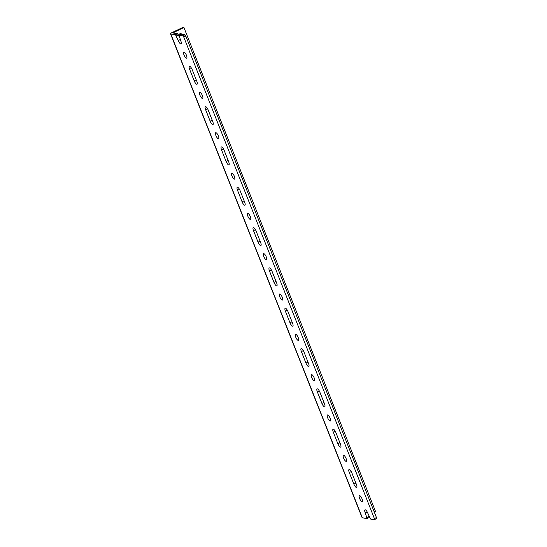 <?xml version="1.0" encoding="UTF-8"?>
<svg xmlns="http://www.w3.org/2000/svg" width="547" height="547" viewBox="0 0 547 547"><rect width="100%" height="100%" fill="white"/><g stroke="black" fill="none" stroke-linecap="round" stroke-linejoin="round"><path stroke-width="0.82" d="M178.999 35.227L182.835 35.808L184.893 34.83L181.057 34.249L178.999 35.227L180.818 40.916A3.549 1.108 64.6 0 1 181.043 43.924A3.549 1.108 64.6 0 1 178.226 40.519L175.484 34.693L177.549 33.716L178.992 36.266M177.549 33.716L172.77 32.957L183.908 27.48L183.033 27.35L172.578 32.307A3.61 0.711 -21.6 0 0 170.534 33.839A3.61 0.711 -21.6 0 0 170.794 33.976L175.484 34.693M196.783 81.236A3.549 1.108 64.6 0 1 197.009 84.245A3.549 1.108 64.6 0 1 194.192 80.84L189.631 69.319A3.549 1.108 64.6 0 1 189.406 66.31A3.549 1.108 64.6 0 1 192.216 69.715L196.783 81.236M212.742 121.557A3.549 1.108 64.6 0 1 212.968 124.566A3.549 1.108 64.6 0 1 210.157 121.16L205.597 109.639A3.549 1.108 64.6 0 1 205.364 106.631A3.549 1.108 64.6 0 1 208.181 110.036L212.742 121.557M228.708 161.878A3.549 1.108 64.6 0 1 228.933 164.886A3.549 1.108 64.6 0 1 226.116 161.481L221.556 149.96A3.549 1.108 64.6 0 1 221.33 146.952A3.549 1.108 64.6 0 1 224.147 150.357L228.708 161.878M244.673 202.199A3.549 1.108 64.6 0 1 244.899 205.207A3.549 1.108 64.6 0 1 242.082 201.802L237.521 190.281A3.549 1.108 64.6 0 1 237.295 187.272A3.549 1.108 64.6 0 1 240.112 190.677L244.673 202.199M260.639 242.512A3.549 1.108 64.6 0 1 260.864 245.528A3.549 1.108 64.6 0 1 258.047 242.123L253.487 230.602A3.549 1.108 64.6 0 1 253.261 227.593A3.549 1.108 64.6 0 1 256.071 230.998L260.639 242.512M276.597 282.833A3.549 1.108 64.6 0 1 276.823 285.849A3.549 1.108 64.6 0 1 274.013 282.443L269.452 270.922A3.549 1.108 64.6 0 1 269.227 267.914A3.549 1.108 64.6 0 1 272.037 271.319L276.597 282.833M292.563 323.154A3.549 1.108 64.6 0 1 292.789 326.169A3.549 1.108 64.6 0 1 289.978 322.764L285.411 311.243A3.549 1.108 64.6 0 1 285.185 308.228A3.549 1.108 64.6 0 1 288.002 311.633L292.563 323.154M308.529 363.475A3.549 1.108 64.6 0 1 308.754 366.49A3.549 1.108 64.6 0 1 305.937 363.085L301.376 351.564A3.549 1.108 64.6 0 1 301.151 348.548A3.549 1.108 64.6 0 1 303.968 351.953L308.529 363.475M324.494 403.795A3.549 1.108 64.6 0 1 324.72 406.811A3.549 1.108 64.6 0 1 321.903 403.406L317.342 391.884A3.549 1.108 64.6 0 1 317.116 388.869A3.549 1.108 64.6 0 1 319.927 392.274L324.494 403.795M340.453 444.116A3.549 1.108 64.6 0 1 340.685 447.125A3.549 1.108 64.6 0 1 337.868 443.726L333.308 432.205A3.549 1.108 64.6 0 1 333.082 429.19A3.549 1.108 64.6 0 1 335.892 432.595L340.453 444.116M356.418 484.437A3.549 1.108 64.6 0 1 356.644 487.445A3.549 1.108 64.6 0 1 353.834 484.04L349.266 472.526A3.549 1.108 64.6 0 1 349.041 469.511A3.549 1.108 64.6 0 1 351.858 472.916L356.418 484.437M369.116 516.512L369.116 517.558L367.051 518.535L362.36 517.818A3.61 0.711 158.4 0 1 362.1 517.681L170.534 33.839M183.908 27.48L375.474 511.329L374.216 511.924M184.011 52.054A3.364 1.053 64.6 0 1 186.315 54.987A3.364 1.053 64.6 0 1 186.664 58.153A3.364 1.053 64.6 0 1 184.277 55.568A3.364 1.053 64.6 0 1 183.785 52.081A3.364 1.053 64.6 0 1 184.011 52.054M199.976 92.375A3.364 1.053 64.6 0 1 202.281 95.308A3.364 1.053 64.6 0 1 202.629 98.474A3.364 1.053 64.6 0 1 200.236 95.889A3.364 1.053 64.6 0 1 199.751 92.402A3.364 1.053 64.6 0 1 199.976 92.375M215.935 132.695A3.364 1.053 64.6 0 1 218.246 135.629A3.364 1.053 64.6 0 1 218.588 138.794A3.364 1.053 64.6 0 1 216.202 136.21A3.364 1.053 64.6 0 1 215.709 132.723A3.364 1.053 64.6 0 1 215.935 132.695M231.901 173.016A3.364 1.053 64.6 0 1 234.205 175.943A3.364 1.053 64.6 0 1 234.554 179.115A3.364 1.053 64.6 0 1 232.167 176.531A3.364 1.053 64.6 0 1 231.675 173.043A3.364 1.053 64.6 0 1 231.901 173.016M247.866 213.337A3.364 1.053 64.6 0 1 250.17 216.263A3.364 1.053 64.6 0 1 250.519 219.436A3.364 1.053 64.6 0 1 248.133 216.851A3.364 1.053 64.6 0 1 247.641 213.364A3.364 1.053 64.6 0 1 247.866 213.337M263.832 253.658A3.364 1.053 64.6 0 1 266.136 256.584A3.364 1.053 64.6 0 1 266.485 259.757A3.364 1.053 64.6 0 1 264.092 257.165A3.364 1.053 64.6 0 1 263.606 253.685A3.364 1.053 64.6 0 1 263.832 253.658M279.79 293.971A3.364 1.053 64.6 0 1 282.102 296.905A3.364 1.053 64.6 0 1 282.443 300.077A3.364 1.053 64.6 0 1 280.057 297.486A3.364 1.053 64.6 0 1 279.565 293.999A3.364 1.053 64.6 0 1 279.79 293.971M295.756 334.292A3.364 1.053 64.6 0 1 298.06 337.225A3.364 1.053 64.6 0 1 298.409 340.398A3.364 1.053 64.6 0 1 296.023 337.807A3.364 1.053 64.6 0 1 295.53 334.32A3.364 1.053 64.6 0 1 295.756 334.292M311.722 374.613A3.364 1.053 64.6 0 1 314.026 377.546A3.364 1.053 64.6 0 1 314.375 380.719A3.364 1.053 64.6 0 1 311.988 378.127A3.364 1.053 64.6 0 1 311.496 374.64A3.364 1.053 64.6 0 1 311.722 374.613M327.687 414.934A3.364 1.053 64.6 0 1 329.991 417.867A3.364 1.053 64.6 0 1 330.34 421.04A3.364 1.053 64.6 0 1 327.947 418.448A3.364 1.053 64.6 0 1 327.462 414.961A3.364 1.053 64.6 0 1 327.687 414.934M343.646 455.254A3.364 1.053 64.6 0 1 345.957 458.188A3.364 1.053 64.6 0 1 346.299 461.353A3.364 1.053 64.6 0 1 343.913 458.769A3.364 1.053 64.6 0 1 343.42 455.282A3.364 1.053 64.6 0 1 343.646 455.254M178.582 35.234A2.236 2.079 -81.4 0 1 182.117 34.406M181.242 34.276A2.236 2.079 98.6 0 0 180.442 33.688M182.835 35.808L183.751 37.032L374.401 518.57L376.466 517.592L376.459 518.672L374.401 519.65L370.565 519.069L367.823 513.236A3.549 1.108 64.6 0 0 365.006 509.831A3.549 1.108 64.6 0 0 365.232 512.847L367.051 518.535M374.401 518.57L374.401 519.65M359.611 495.575A3.364 1.053 64.6 0 1 361.916 498.508A3.364 1.053 64.6 0 1 362.264 501.674A3.364 1.053 64.6 0 1 359.878 499.09A3.364 1.053 64.6 0 1 359.386 495.603A3.364 1.053 64.6 0 1 359.611 495.575M183.751 37.032L185.809 36.054L376.466 517.592M185.809 36.054L184.893 34.83M369.109 516.477L367.058 517.448M176.401 35.911L178.466 34.933M180.278 39.548L178.226 40.519M196.243 79.869L194.192 80.84M212.202 120.19L210.157 121.16M228.167 160.51L226.116 161.481M244.133 200.831L242.082 201.802M260.098 241.152L258.047 242.123M276.057 281.473L274.013 282.443M292.023 321.793L289.978 322.764M307.988 362.114L305.937 363.085M323.954 402.435L321.903 403.406M339.913 442.755L337.868 443.726M355.878 483.069L353.834 484.04M191.594 68.389L189.631 69.319M207.552 108.709L205.597 109.639M223.518 149.03L221.556 149.96M239.483 189.351L237.521 190.281M255.449 229.672L253.487 230.602M271.408 269.992L269.452 270.922M287.373 310.313L285.411 311.243M303.339 350.634L301.376 351.564M319.304 390.955L317.342 391.884M335.27 431.275L333.308 432.205M351.229 471.596L349.266 472.526M170.794 33.976L362.36 517.818M173.727 33.135L173.454 32.437M367.194 511.917L365.232 512.847"/></g></svg>
